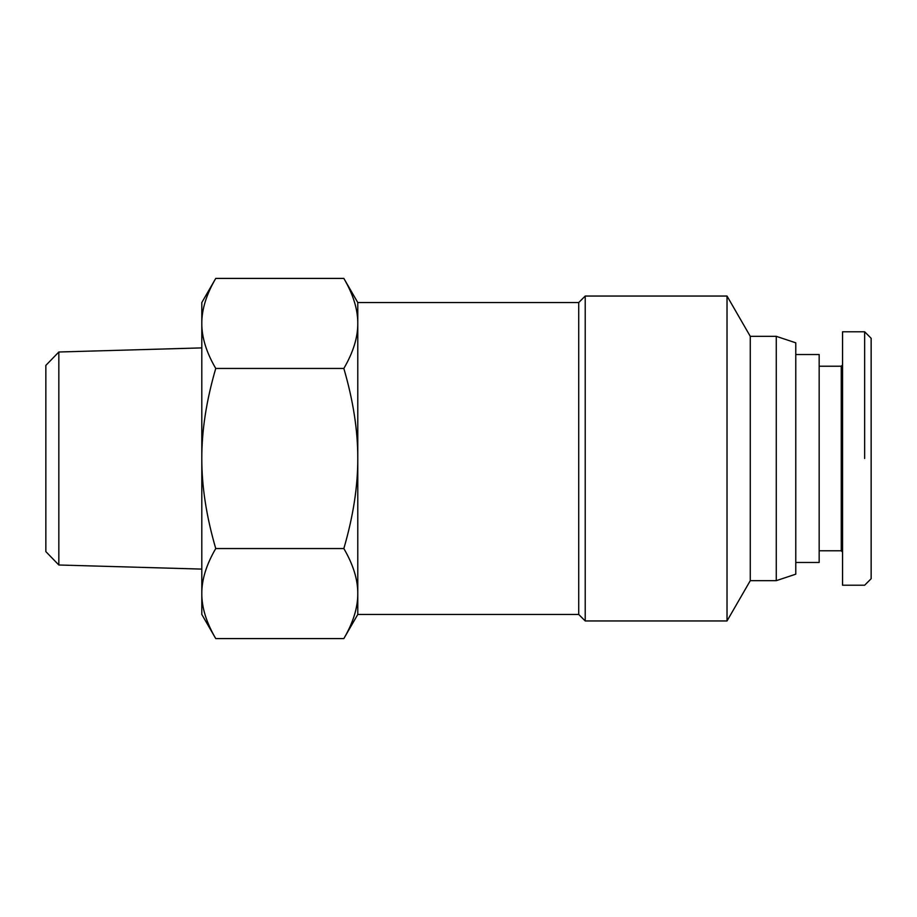 <?xml version="1.0" encoding="UTF-8"?>
<svg xmlns="http://www.w3.org/2000/svg" width="917" height="917" viewBox="0 0 917 917"><rect width="100%" height="100%" fill="white"/><g stroke="black" fill="none" stroke-linecap="round" stroke-linejoin="round"><path stroke-width="1.38" d="M795.773 342.832L795.773 574.168L776.275 580.667L776.275 336.333L795.773 342.832M750.278 336.333L750.278 580.667L727.021 620.958L727.021 296.042L750.278 336.333L776.275 336.333M215.747 638.587L201.809 614.459L201.809 302.541L215.747 278.413C206.371 294.483 201.729 309.488 201.809 323.437C201.729 337.376 206.371 352.38 215.747 368.451C206.371 400.591 201.729 430.612 201.809 458.5C201.729 486.388 206.371 516.409 215.747 548.549C206.371 564.62 201.729 579.624 201.809 593.563C201.729 607.513 206.371 622.517 215.747 638.587L343.841 638.587C353.217 622.517 357.859 607.513 357.779 593.563L357.779 302.541L578.719 302.541L578.719 614.459L585.218 620.958L585.218 296.042L727.021 296.042M578.719 614.459L357.779 614.459L357.779 593.563C357.859 579.624 353.217 564.62 343.841 548.549C353.217 516.409 357.859 486.388 357.779 458.5C357.859 430.612 353.217 400.591 343.841 368.451C353.217 352.38 357.859 337.376 357.779 323.437C357.859 309.488 353.217 294.483 343.841 278.413L215.747 278.413M58.837 564.998L58.837 352.002L45.85 365.379L45.85 551.621L58.837 564.998L201.809 569.102M58.837 352.002L201.809 347.898M819.168 550.773L841.256 550.773L841.256 366.227L842.563 364.92M841.256 550.773L842.563 552.08M864.651 331.782L842.563 331.782L842.563 585.218L864.651 585.218L871.15 578.719L871.15 338.281L864.651 331.782L864.651 458.5M819.168 366.227L841.256 366.227M795.773 562.476L819.168 562.476L819.168 354.524L795.773 354.524M215.747 548.549L343.841 548.549M215.747 368.451L343.841 368.451M357.779 614.459L343.841 638.587M357.779 302.541L343.841 278.413M578.719 302.541L585.218 296.042M585.218 620.958L727.021 620.958M750.278 580.667L776.275 580.667"/></g></svg>
